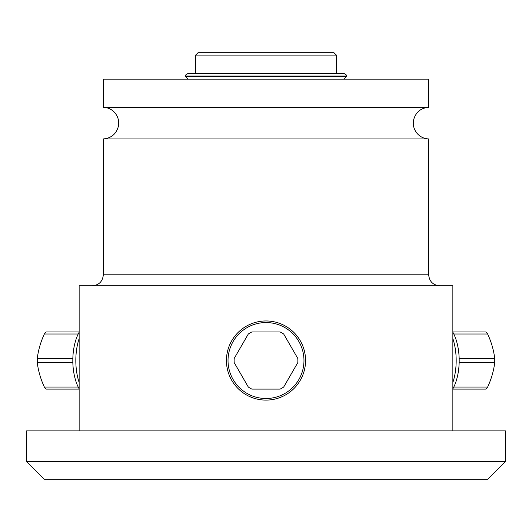 <?xml version="1.0" encoding="UTF-8"?>
<svg xmlns="http://www.w3.org/2000/svg" width="532" height="532" viewBox="0 0 532 532"><rect width="100%" height="100%" fill="white"/><g stroke="black" fill="none" stroke-linecap="round" stroke-linejoin="round"><path stroke-width="0.8" d="M263.486 400.017L266 400.097A39.568 39.568 0 0 0 305.567 360.53A39.568 39.568 0 0 0 266 320.956L263.486 321.035M266 398.501A37.972 37.972 0 0 0 303.972 360.53A37.972 37.972 0 0 0 266 322.558A37.972 37.972 0 0 0 228.029 360.53A37.972 37.972 0 0 0 266 398.501M268.514 400.017L266 400.097A39.568 39.568 0 0 1 226.433 360.53A39.568 39.568 0 0 1 266 320.956L268.514 321.035M260.986 321.275L258.499 321.674M256.038 322.232L253.618 322.944M251.237 323.815L248.916 324.839M246.655 326.01L244.474 327.326M240.371 330.379L238.476 332.094M236.7 333.936L235.038 335.885M233.515 337.94L232.125 340.081M230.881 342.302L229.784 344.59M227.403 351.798L226.925 354.272M226.792 355.203L226.612 356.766M226.452 359.273L226.452 361.787M226.612 364.294L226.805 365.969M226.925 366.787L227.403 369.255M229.777 376.463L230.881 378.757M232.125 380.978L233.515 383.12M235.038 385.175L236.7 387.123M238.476 388.959L240.371 390.681M242.373 392.27L242.712 392.523M244.474 393.733L246.655 395.05M248.916 396.22L251.237 397.244M253.618 398.109L256.038 398.827M258.499 399.379L260.986 399.778M452.858 430.873L452.858 285.784L79.142 285.784L79.142 430.873M271.014 399.778L273.501 399.379M275.962 398.827L278.382 398.109M280.763 397.244L283.084 396.22M285.345 395.05L287.526 393.733M291.629 390.681L293.524 388.959M295.3 387.123L296.962 385.175M298.485 383.12L299.875 380.978M301.119 378.757L302.216 376.463M304.597 369.255L305.075 366.787M305.215 365.836L305.388 364.294M305.548 361.787L305.548 359.273M305.388 356.766L305.195 355.097M305.075 354.272L304.597 351.798M302.216 344.59L301.119 342.302M299.875 340.081L298.485 337.94M296.962 335.885L295.3 333.936M293.524 332.094L291.629 330.379M289.627 328.783L289.282 328.53M287.526 327.326L285.345 326.01M283.084 324.839L280.763 323.815M278.382 322.944L275.962 322.232M273.501 321.674L271.014 321.275M103.321 138.932C111.274 138.194 116.302 133.971 118.397 126.264C119.288 121.329 118.171 116.9 115.045 112.977C111.953 109.399 108.049 107.504 103.321 107.284L428.679 107.284C420.726 108.023 415.698 112.245 413.603 119.953C412.712 124.887 413.829 129.316 416.955 133.233C420.047 136.81 423.951 138.712 428.679 138.932L103.321 138.932L103.321 274.791C102.669 281.468 99.005 285.132 92.329 285.784M428.679 107.284L428.679 79.142L103.321 79.142L103.321 107.284M346.458 76.063C347.21 75.63 346.332 74.753 343.818 73.423L188.182 73.423C185.668 74.753 184.79 75.63 185.542 76.063L346.458 76.063L346.458 76.502L185.542 76.502L188.182 79.142M338.984 73.423L193.016 73.423M336.35 55.089L334.016 52.761L197.984 52.761L195.65 55.089L336.35 55.089L336.35 73.423M266 430.873L26.6 430.873L26.6 461.65L505.4 461.65L505.4 430.873L266 430.873M26.6 461.65L44.189 479.239L487.811 479.239L505.4 461.65M452.858 382.461A39.568 19.784 -90 0 0 452.858 338.591M452.858 388.826A37.972 18.986 -90 0 0 452.858 332.234M452.858 331.948L485.869 331.948A31.873 15.94 -90 0 1 487.651 334.01A83.158 62.37 -139.1 0 1 494.713 358.468A31.873 15.94 -90 0 1 494.713 362.591A83.158 62.37 -40.9 0 1 487.651 387.043A31.873 15.94 -90 0 1 485.869 389.105L452.858 389.105M487.651 387.043L453.789 387.043M494.713 358.468L459.156 358.468M494.713 362.591L459.156 362.591M487.651 334.01L453.789 334.01M79.142 382.461A39.568 19.784 -90 0 1 79.142 338.591M79.142 388.826A37.972 18.986 -90 0 1 79.142 332.234M79.142 389.105L46.131 389.105A31.873 15.94 -90 0 1 44.349 387.043A83.158 62.37 40.9 0 1 37.287 362.591A31.873 15.94 -90 0 1 37.287 358.468A83.158 62.37 139.1 0 1 44.349 334.01A31.873 15.94 -90 0 1 46.131 331.948L79.142 331.948M44.349 334.01L78.211 334.01M37.287 362.591L72.844 362.591M37.287 358.468L72.844 358.468M44.349 387.043L78.211 387.043M283.689 334.01A31.873 31.873 0 0 0 280.118 331.948L251.882 331.948A31.873 31.873 0 0 0 248.311 334.01L234.193 358.468A31.873 31.873 0 0 0 234.193 362.591L248.311 387.043A31.873 31.873 0 0 0 251.882 389.105L280.118 389.105A31.873 31.873 0 0 0 283.689 387.043L297.807 362.591A31.873 31.873 0 0 0 297.807 358.468L283.689 334.01M103.321 274.791L428.679 274.791C429.331 281.468 432.995 285.132 439.671 285.784M428.679 138.932L428.679 274.791M346.458 76.502L343.818 79.142M185.542 76.063L185.542 76.502M195.65 55.089L195.65 73.423"/></g></svg>
